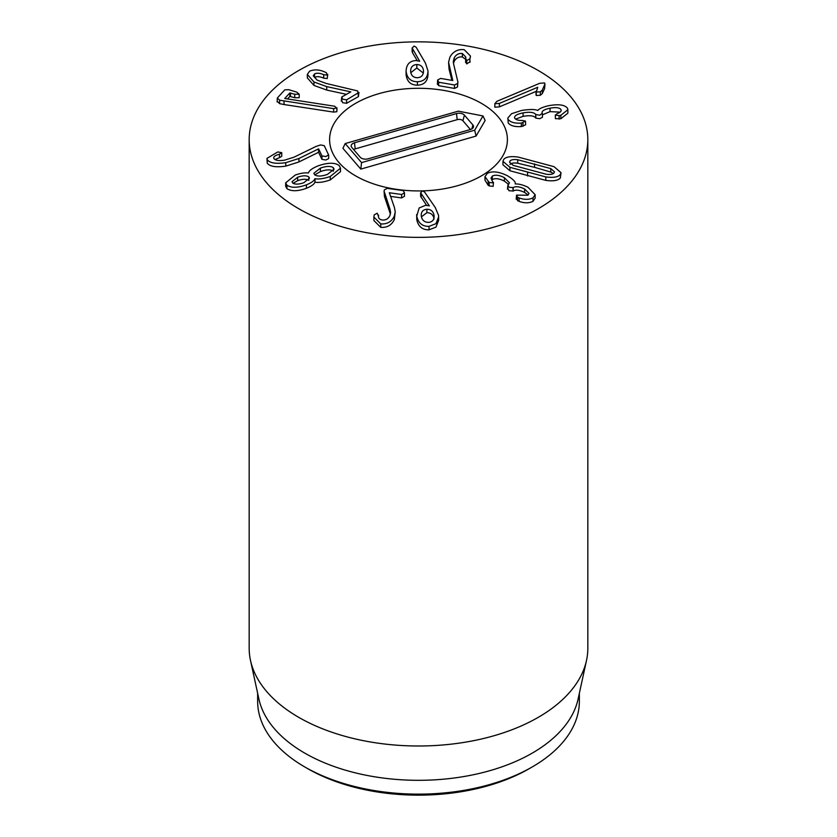 <?xml version="1.0" encoding="UTF-8"?>
<svg xmlns="http://www.w3.org/2000/svg" width="837" height="837" viewBox="0 0 837 837"><rect width="100%" height="100%" fill="white"/><g stroke="black" fill="none" stroke-linecap="round" stroke-linejoin="round"><path stroke-width="1.26" d="M494.845 103.736L494.845 107.188L494.845 103.736L496.791 101.361L539.666 83.313L544.5 82.947L544.971 83.909L542.292 90.155L540.336 91.819L536.287 92.06L537.752 87.257L499.375 103.411L494.845 103.736M544.971 83.909L544.636 88.523L544.636 85.071M544.636 88.523L542.292 93.608L542.292 90.155M542.292 93.608L540.336 95.272L536.287 95.512L536.13 91.243M536.287 95.512L536.13 94.707M536.067 91.421L499.375 106.874L494.845 107.188M567.873 109.72L567.873 113.173L560.842 118.728L555.37 118.666L555.37 115.213L557.18 113.623C560.319 112.535 561.585 111.185 560.968 109.584C559.493 107.586 555.852 107.115 550.045 108.182C543.914 109.501 541.33 111.195 542.292 113.257L539.781 115.234L535.711 114.481C534.058 112.252 529.852 111.729 523.083 112.901C516.701 114.188 513.939 115.956 514.786 118.237C515.927 119.827 518.469 120.57 522.403 120.444L525.521 121.135L525.573 124.859L521.346 126.565C514.818 126.973 510.444 125.77 508.226 122.945L507.839 118.038L511.585 113.706L521.723 110.421C529.852 109.218 535.188 109.228 537.72 110.463L537.888 110.432C539.3 108.58 542.993 106.99 548.967 105.64C558.635 103.934 564.808 104.803 567.476 108.235L567.873 109.72L560.842 115.276L559.116 115.705L555.308 114.962L555.37 118.163M508.226 122.945L507.839 118.038M560.842 118.728L560.842 115.276M561.198 110.421L560.968 111.206M560.079 112.127L550.045 111.635L550.045 108.182M542.073 112.451L542.292 113.257M550.045 111.635L542.481 114.826M542.376 113.424L542.481 117.222L539.781 118.687L535.816 118.132L535.711 114.481M535.711 117.933C534.058 115.715 529.852 115.182 523.083 116.364L523.083 112.901M514.546 117.368L514.786 118.237M523.083 116.364L515.582 119.095M525.521 121.135L521.346 123.102C514.818 123.52 510.444 122.317 508.226 119.482M522.958 126.356L522.958 122.903M521.346 126.565L521.346 123.102M434.068 217.453L434.121 216.521M434.068 218.98C433.336 214.847 430.95 212.755 426.891 212.703L426.891 209.24C430.95 209.302 433.336 211.395 434.068 215.527C434.372 219.692 432.52 221.983 428.523 222.401C424.443 222.318 422.026 220.204 421.273 216.051L421.22 215.067M426.891 212.703L421.419 216.825M421.273 216.051C420.99 211.907 422.863 209.637 426.891 209.24M426.556 205.306L420.634 196.35L420.634 192.887L422.434 190.846L424.579 192.018L435.24 207.471L438.557 215.308L438.64 216.856L435.962 223.688L429.015 226.377C422.277 226.471 418.186 223.029 416.753 216.04L419.18 207.953L425.573 205.295L429.35 205.85L420.624 192.709L420.634 195.994M438.64 216.856L438.64 220.309L435.962 227.141L429.015 229.83L429.015 226.377M429.015 229.83C422.277 229.934 418.186 226.482 416.753 219.493L416.753 216.04M416.753 219.493L416.669 214.544M421.199 197.616L421.199 194.153M378.512 216.982L378.502 215.14C378.042 217.85 379.287 219.472 382.227 220.016C385.857 220.298 388.42 218.771 389.937 215.465L390.597 212.441L390.021 209.281L384.078 191.118L384.34 189.894L387.217 188.346L403.267 190.606L404.491 192.834L401.624 194.487L389.341 192.751L394.384 207.356L395.252 211.855L394.332 216.051C391.664 221.711 387.144 224.337 380.762 223.918L373.877 217.065L374.223 214.847L377.205 213.215L378.429 216.082M390.534 196.381L401.624 197.94L404.491 196.287L404.491 192.834M395.252 211.855L394.332 219.503C391.664 225.174 387.144 227.79 380.762 227.371L380.762 223.918M380.762 227.371L373.877 220.529L373.877 217.065M378.502 216.94L378.502 215.14M390.398 214.084L384.413 196.318L384.413 192.866M384.413 196.318L384.078 191.118M308.843 179.662L308.843 176.942L309.46 178.229L303.821 182.707C298.799 184.464 295.095 184.569 292.699 183.021L292.05 181.692L297.648 177.245C302.638 175.456 306.373 175.351 308.843 176.942M308.843 180.405C306.373 178.815 302.638 178.909 297.648 180.698L297.648 177.245M297.648 180.698L293.096 183.293M333.377 170.853L333.377 167.714L334.099 169.2L327.476 174.378C321.575 176.461 317.296 176.586 314.628 174.766L313.885 173.249L320.404 168.111C326.378 166.019 330.699 165.883 333.377 167.714M333.377 171.166C330.699 169.336 326.378 169.472 320.404 171.575L320.404 168.111M320.404 171.575L314.775 174.87M339.173 165.538L340.513 168.195L330.259 176.471C324.045 178.626 318.96 179.38 314.994 178.741L314.848 178.804C314.273 180.729 311.469 182.738 306.426 184.831C297.846 187.927 291.339 188.053 286.913 185.197L285.679 182.801L295.325 175.006C300.682 173.175 305.013 172.516 308.33 173.018L308.476 172.966C309.062 170.622 312.316 168.237 318.238 165.82C327.863 162.493 334.842 162.399 339.173 165.538M340.513 168.195L340.513 171.648L330.259 179.934L330.259 176.471M330.259 179.934C324.045 182.079 318.96 182.832 314.994 182.204L314.994 178.741M314.994 182.204L314.848 178.804M314.848 182.257C314.273 184.182 311.469 186.191 306.426 188.294L306.426 184.831M306.426 188.294C297.846 191.391 291.339 191.506 286.913 188.649L286.913 185.197M286.913 188.649L285.679 186.253L285.679 182.801M324.254 145.659L328.679 155.127L328.679 158.58L325.844 160.013L321.952 159.365L318.615 152.324L318.615 148.86L298.945 158.486L285.752 162.681C275.865 164.073 269.702 163.058 267.244 159.637L266.961 158.381L277.811 151.947L281.734 152.658L281.766 156.278L279.443 157.701L279.443 154.238C275.122 155.326 273.26 156.739 273.866 158.486C275.206 160.453 278.752 161.018 284.507 160.17L293.913 157.22L316.062 146.423L320.519 144.947L324.254 145.659M328.617 154.855L325.844 156.55L321.952 155.912L318.615 148.86M318.615 152.324L318.447 148.892M318.447 152.344L298.945 161.949L298.945 158.486M298.945 161.949L285.752 166.134C275.865 167.536 269.702 166.521 267.244 163.1L267.244 159.637M267.244 163.1L266.961 158.381M281.734 152.658L279.443 154.238M273.72 157.795L273.866 158.486M279.443 157.701L274.871 159.532M336.851 111.708L336.987 107.879L333.639 108.643L279.621 100.199L277.35 97.971L284.81 89.841L288.849 89.705L296.716 92.112L299.196 94.246L294.739 94.257L289.843 92.949L284.737 98.504L334.654 106.236L336.851 108.245L336.851 111.708L333.639 112.106L284.036 104.541L279.621 103.652L279.621 100.199M277.12 101.968L277.35 97.971M279.621 103.652L277.35 101.423M287.499 98.965L289.843 96.412L294.739 97.72L299.196 97.699L299.196 94.246M358.424 96.621L358.958 92.405L346.602 99.833L342.678 99.247L341.768 96.977L350.829 91.871L326.712 86.609L313.969 81.974L307.325 74.43L309.606 71.155C314.503 69.209 319.755 69.565 325.363 72.254L326.378 72.756L327.204 75.089L323.689 74.702C319.954 73.039 316.909 72.788 314.555 73.938L313.237 75.79L317.16 80.132L326.2 83.449L357.681 90.94L358.424 96.621L346.602 103.286L342.678 102.71L341.768 100.43M341.255 101.12L341.768 96.977M346.455 94.34L326.712 90.061L326.712 86.609M326.712 90.061L313.969 85.426L307.325 77.883L307.325 74.43M327.204 78.542L327.748 74.326L327.204 78.542L323.689 78.155L323.689 74.702M323.689 78.155C319.954 76.502 316.909 76.24 314.555 77.402L314.555 73.938M454.491 84.976L438.682 82.235L437.646 79.975L440.66 78.416L452.786 80.519L448.569 62.273L449.908 57.104C453.099 51.528 457.849 49.038 464.179 49.655L470.467 56.048L469.892 58.904L466.764 60.452L465.644 58.485L465.822 57.083L462.359 53.505C458.77 53.118 456.06 54.562 454.25 57.816L453.277 61.551L453.602 63.989L457.902 82.005L457.515 83.522L454.491 84.976L454.491 88.429L438.682 85.688L437.646 83.428M437.374 84.411L437.646 79.975M451.928 80.362L449.071 69.241L449.071 65.788M449.071 69.241L448.569 62.273M470.467 56.048L470.164 58.14M470.164 61.603L466.764 63.905L465.644 61.948M465.602 62.43L465.644 58.485M465.602 59.207L462.359 56.958L462.359 53.505M462.359 56.958C458.77 56.581 456.06 58.015 454.25 61.279L453.466 63.35M457.902 82.005L457.515 86.985L454.491 88.429M423.302 73.049L416.836 67.985L416.836 64.533C420.948 64.721 423.166 66.897 423.491 71.051C423.438 75.225 421.356 77.454 417.265 77.747C413.196 77.548 410.977 75.361 410.611 71.197L410.611 71.061M416.836 67.985L410.8 72.662M410.611 71.197C410.705 67.033 412.787 64.815 416.836 64.533M428 71.271L428 74.399C427.697 81.315 424.16 84.924 417.401 85.196L417.401 81.744C410.653 81.628 406.887 78.071 406.091 71.04L406.091 74.221M417.401 85.196C410.653 85.092 406.887 81.524 406.091 74.493L406.091 71.04C406.447 64.397 409.712 60.902 415.884 60.546L419.661 61.216L412.139 47.95L412.139 51.319M417.224 60.62L412.536 52.783L412.536 49.331M412.536 52.783L412.139 51.402M412.139 51.496L412.139 48.044L414.127 46.066L416.156 47.259L425.395 63.016L428 70.936L428 74.399M428 70.936C427.697 77.862 424.16 81.461 417.401 81.744M487.239 173.385C492.302 170.8 499.051 171.606 507.515 175.801C513.29 179.327 515.854 182.027 515.205 183.91L515.341 183.973C518.825 183.795 523.031 184.883 527.959 187.247L535.146 194.676L533.012 197.846C529.015 199.802 524.391 199.823 519.128 197.909L517.632 197.25L516.575 195.126L527.812 195.22L529.036 193.41L524.642 189.026C519.662 186.567 515.843 186.086 513.186 187.572L508.98 187.258L507.902 184.987L509.482 182.832L504.408 177.695C499.386 175.09 495.347 174.556 492.323 176.084L490.984 178.051L493.129 182.916L489.206 182.476L484.979 176.701L487.239 173.385M535.146 194.676L535.146 198.128L533.012 201.309L533.012 197.846M533.012 201.309C529.015 203.255 524.391 203.276 519.128 201.361L519.128 197.909M519.128 201.361L517.632 200.702L516.575 198.578M516.167 199.175L516.575 195.126M528.137 194.979L524.642 192.479L524.642 189.026M524.642 192.479C519.662 190.03 515.843 189.539 513.186 191.024L513.186 187.572M513.186 191.024L508.98 190.71L507.902 188.44M507.421 189.131L507.902 184.987M508.708 184.412L504.408 181.148L504.408 177.695M504.408 181.148C499.386 178.553 495.347 178.009 492.323 179.547L492.323 176.084M492.323 179.547L491.758 179.976M493.129 186.369L493.506 182.351L493.129 186.369L489.206 185.929L489.206 182.476M489.206 185.929L488.117 185.218L488.117 181.765M488.117 185.218L484.979 180.154L484.979 176.701M513.175 165.381L509.545 162.179L509.974 161.091C511.125 159.689 513.709 159.239 517.716 159.741L550.809 168.614L554.439 171.815L554.01 172.903C552.859 174.305 550.286 174.755 546.279 174.253L513.175 165.381M553.351 173.51L550.809 172.066L534.54 167.327L517.716 163.194C513.709 162.692 511.125 163.142 509.974 164.554M503.707 159.417C505.925 156.843 510.748 156.059 518.187 157.074L554.042 166.678L561.041 172.673L560.288 174.577C558.059 177.151 553.236 177.936 545.808 176.921L509.942 167.316L502.953 161.321L503.707 159.417M561.041 172.673L560.288 178.03C558.059 180.604 553.236 181.388 545.808 180.384L545.808 176.921M545.808 180.384L509.942 170.769L509.942 167.316M509.942 170.769L502.953 164.774L502.953 161.321M298.767 208.737A169.325 97.762 180 0 1 249.175 139.612A169.325 97.762 180 0 1 418.5 41.85A169.325 97.762 180 0 1 587.825 139.612A169.325 97.762 180 0 1 483.294 229.924A169.325 97.762 180 0 1 298.767 208.737M481.359 103.317A88.9 51.319 180 0 1 507.4 139.612A88.9 51.319 180 0 1 422.873 190.867A88.9 51.319 180 0 0 507.4 139.612A88.9 51.319 180 0 0 378.983 93.639A88.9 51.319 180 0 0 329.6 139.612A88.9 51.319 180 0 1 384.476 92.196A88.9 51.319 180 0 1 481.359 103.317M422.057 190.888A88.9 51.319 180 0 1 329.6 139.612A88.9 51.319 180 0 0 422.057 190.888M307.744 768.659L304.752 766.933L307.744 768.669A156.624 90.427 0 0 0 307.744 768.669A156.624 90.427 0 0 0 529.256 768.659L532.248 766.933A160.861 92.876 180 0 1 304.752 766.933L304.752 766.933A160.861 92.876 180 0 1 257.639 701.27L257.639 693.256M579.361 693.256L579.361 701.27A160.861 92.876 180 0 1 532.248 766.933M586.507 660.424L578.105 699.021A160.861 92.876 180 0 1 418.5 780.314A160.861 92.876 180 0 1 258.895 699.021L250.493 660.424A169.325 97.762 0 0 0 298.767 717.361A169.325 97.762 0 0 0 473.397 740.714A169.325 97.762 0 0 0 586.507 660.424A169.325 97.762 0 0 0 587.825 648.236L587.825 139.612M249.175 139.612L249.175 648.236A169.325 97.762 0 0 0 250.493 660.424M464.42 115.129L472.895 124.975A5.932 3.421 180 0 1 473.407 127.151A5.932 3.421 180 0 1 470.216 129.568L368.207 158.8A5.932 3.421 180 0 1 360.255 157.251L351.781 147.406A5.932 3.421 180 0 1 351.268 146.527A5.932 3.421 180 0 1 354.459 142.813L456.468 113.581A5.932 3.421 180 0 1 464.42 115.129L462.903 120.748A4.237 2.448 0 0 0 457.222 119.649L355.223 148.871A4.237 2.448 0 0 0 353.685 149.614M470.425 129.505L462.903 120.748M458.32 111.154L482.991 115.945L474.684 130.185L361.563 162.608L345.2 143.566L458.32 111.154M474.684 130.185L476.075 136.075L485.146 120.507L482.991 115.945M476.075 136.075L360.799 169.105L361.563 162.608M360.799 169.105L342.919 148.306L345.2 143.566M540.336 95.272L540.336 91.819M499.375 106.874L499.375 103.411M559.116 119.168L559.116 115.705M535.816 118.132L535.816 114.679M401.624 197.94L401.624 194.487M394.332 219.503L394.332 216.051M390.021 212.734L390.021 209.281M321.952 159.365L321.952 155.912M285.752 166.134L285.752 162.681M281.734 156.111L281.734 153.004M333.639 112.106L333.639 108.643M284.036 104.541L284.036 101.089M294.739 97.72L294.739 94.257M290.491 96.422L290.491 92.959M289.843 96.412L289.843 92.949M346.602 103.286L346.602 99.833M313.969 85.426L313.969 81.974M438.682 85.688L438.682 82.235M469.892 62.367L469.892 58.904M466.764 63.905L466.764 60.452M454.25 61.279L454.25 57.816M457.515 86.985L457.515 83.522M517.632 200.702L517.632 197.25M512.987 191.15L512.987 187.687M517.716 163.194L517.716 159.741M534.54 167.327L534.54 163.874M550.809 172.066L550.809 168.614M527.582 175.979L527.582 172.527M471.827 128.888L472.895 124.975M355.223 148.871L354.459 142.813M457.222 119.649L456.468 113.581M536.046 91.589L536.046 95.041"/></g></svg>

